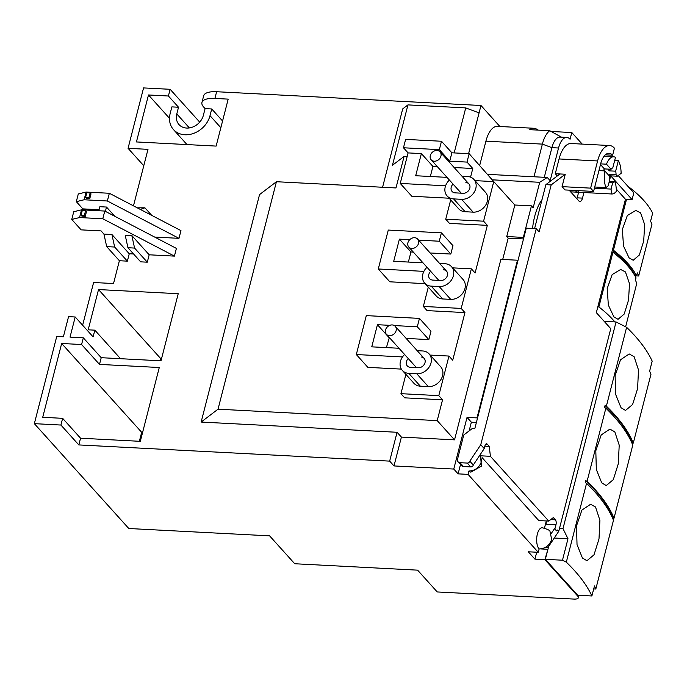 <?xml version="1.0" encoding="UTF-8"?>
<svg xmlns="http://www.w3.org/2000/svg" width="687" height="687" viewBox="0 0 687 687"><rect width="100%" height="100%" fill="white"/><g stroke="black" fill="none" stroke-linecap="round" stroke-linejoin="round"><path stroke-width="1.03" d="M402.333 370.422L413.883 383.252A12.658 10.314 -42 0 0 420.358 386.188L408.808 373.359A12.658 10.314 138 0 1 402.333 370.422A12.658 10.314 138 0 1 400.444 361.362A12.658 10.314 138 0 1 404.609 354.501M424.729 283.19L436.279 296.02A12.658 10.314 -42 0 0 442.754 298.957L431.204 286.127A12.658 10.314 138 0 1 424.729 283.19A12.658 10.314 138 0 1 422.84 274.13A12.658 10.314 138 0 1 427.005 267.269M447.125 195.967L458.676 208.788A12.658 10.314 -42 0 0 465.151 211.725L453.6 198.904A12.658 10.314 138 0 1 447.125 195.967A12.658 10.314 138 0 1 445.236 186.907A12.658 10.314 138 0 1 449.401 180.046M421.088 357A5.96 4.852 138 0 1 424.137 358.382A5.96 4.852 138 0 1 424.248 364.428A5.96 4.852 138 0 1 418.331 367.734L410.362 367.322A5.96 4.852 138 0 1 407.314 365.939A5.96 4.852 138 0 1 406.421 361.671A5.96 4.852 138 0 1 408.258 358.562M443.484 269.768A5.96 4.852 138 0 1 446.533 271.15A5.96 4.852 138 0 1 446.644 277.196A5.96 4.852 138 0 1 440.728 280.502L432.758 280.09A5.96 4.852 138 0 1 429.71 278.707A5.96 4.852 138 0 1 428.817 274.448A5.96 4.852 138 0 1 430.655 271.331M465.88 182.544A5.96 4.852 138 0 1 468.929 183.927A5.96 4.852 138 0 1 469.041 189.973A5.96 4.852 138 0 1 463.124 193.279L455.155 192.858A5.96 4.852 138 0 1 452.106 191.484A5.96 4.852 138 0 1 451.213 187.216A5.96 4.852 138 0 1 453.051 184.099M468.929 471.024C475.129 470.75 479.311 467.572 481.475 461.484L480.436 454.279L481.407 466.129L470.93 472.115A11.164 5.015 -87 0 1 468.929 471.024L468.07 474.382L538.247 552.296L528.286 551.781L534.933 559.149L544.894 559.673L577.819 596.222A7.445 2.722 14.4 0 1 578.385 597.733A7.445 2.722 14.4 0 1 574.066 599.081L437.241 591.954L417.602 570.15L294.723 563.744L269.596 535.851L128.795 528.509L34.35 423.656L60.92 425.047L78.825 444.927L389.666 461.123L397.069 432.278L201.136 422.058L259.54 194.593L276.432 181.72L395.987 187.955L404.085 156.421L392.449 165.284L407.949 104.896L402.694 108.907L382.582 187.259M468.07 474.382L458.109 473.858L453.772 469.049L393.995 465.932L389.666 461.123M547.848 549.591L544.894 559.673M540.609 548.904L547.565 549.274M534.933 559.149L536.71 552.219M582.207 144.098L571.799 132.539L570.073 139.255A18.609 8.364 93 0 0 566.732 137.443A18.609 8.364 93 0 0 558.548 148.014L550.158 180.664L547.273 177.461L539.724 182.295L533.172 207.792L531.446 205.868L523.348 237.41L523.777 237.891M517.921 260.699L517.491 260.218L477.001 417.902L477.439 418.383M538.247 552.296L539.115 548.939A11.164 5.015 -87 0 1 536.916 536.281A11.164 5.015 -87 0 1 542.275 527.728C547.565 529.222 550.132 530.45 549.995 531.403L551.661 539.398C549.488 545.487 545.306 548.664 539.115 548.939M544.473 528.063L546.191 521.381M532.554 228.488A40.945 18.394 -87 0 1 542.026 199.616A40.945 18.394 -87 0 0 532.554 228.488M393.995 465.932L401.406 437.087L454.536 439.852L500.883 259.36L517.491 260.218M477.001 417.902L467.04 417.387L453.772 469.049M468.603 153.673L480.977 105.497L216.628 91.723A22.336 8.175 14.4 0 0 203.661 95.785L201.935 102.5A22.336 8.175 14.4 0 1 214.902 98.43L228.187 99.126L216.13 146.091L136.421 141.943L148.486 94.969L168.409 96.008L170.136 89.301L143.566 87.919L128.057 148.306L147.988 149.345L133.476 205.851M178.981 238.337L180.964 230.617L109.345 193.27L107.361 200.99L178.981 238.337L154.669 237.067M174.421 256.114L176.396 248.402L104.776 211.055L81.53 209.836L73.732 211.725L71.757 219.445L79.546 217.556L102.792 218.767L174.421 256.114L149.182 254.8L147.284 262.185L134.575 248.076L131.835 235.547L125.197 235.203L127.937 247.724L140.637 261.833L147.284 262.185M133.57 253.984L129.25 253.761L127.361 261.146L114.652 247.037L106.683 246.616L119.383 260.725L127.361 261.146M119.383 260.725L113.527 283.542L93.604 282.503L82.629 325.243M60.92 425.047L62.637 418.331L42.714 417.292L61.667 343.483L81.59 344.522L83.316 337.815L70.031 337.119L75.201 316.99L93.106 336.87L94.832 330.164L88.185 329.82L98.524 289.562L178.225 293.71L160.998 360.812L101.221 357.695L99.495 364.402L159.272 367.519L140.32 441.329L80.551 438.212L78.825 444.927M62.637 418.331L80.551 438.212M75.201 316.99L68.554 316.647L63.384 336.776L56.746 336.432L34.35 423.656M469.135 430.912L471.368 422.196L476.392 422.453M458.109 473.858L460.505 464.506M471.368 422.196L467.04 417.387M502.712 259.454L508.182 238.149L523.511 238.947M523.348 237.41L506.74 236.543L514.838 205.009L531.446 205.868M493.876 181.729L469.152 153.699L466.997 162.089L472.776 168.495L470.552 177.152M492.708 179.848L539.724 182.295M487.761 174.361L547.273 177.461M544.293 177.306L551.901 147.662L558.548 148.014M566.732 137.443L560.094 137.091A18.609 8.364 93 0 0 551.901 147.662L542.378 144.115L533.988 176.765M480.977 105.497L499.887 126.502M551.386 131.483L571.799 132.539M508.182 238.149L506.74 236.543M514.838 205.009L493.755 181.6L483.588 221.188L487.341 225.353L475.112 272.997L471.359 268.832L461.192 308.42L464.944 312.585L452.716 360.228L448.963 356.055L438.795 395.643L442.548 399.817L437.207 420.616L454.536 439.852M437.207 420.616L218.028 409.186L201.136 422.058M397.069 432.278L401.406 437.087M479.079 112.883L465.734 107.911L407.949 104.896M276.432 181.72L218.028 409.186M81.59 344.522L99.495 364.402M142.63 432.355L141.668 432.303L61.667 343.483M101.221 357.695L83.316 337.815M161.582 358.545L160.621 358.494L98.524 289.562M160.621 358.494L160.037 360.761M71.757 219.445L81.143 229.862L101.066 230.901L103.943 234.095L106.683 246.616M129.25 253.761L111.912 234.507L103.943 234.095M149.182 254.8L131.835 235.547M114.806 216.285L106.494 207.053L99.855 206.71L98.816 210.737M99.083 209.724L82.818 208.874L76.317 201.66L84.115 199.771L107.361 200.99M76.317 201.66L78.301 193.94L86.098 192.059L109.345 193.27M143.772 165.747L128.057 148.306M170.136 89.301L199.702 122.131M169.5 118.301L148.486 94.969M220.845 127.713L210.007 115.674A22.336 18.197 138 0 1 193.957 133.261A22.336 18.197 138 0 1 173.485 129.585A22.336 18.197 138 0 1 170.153 113.595L171.879 106.889L178.517 107.232L168.409 96.008M178.517 107.232L176.799 113.939A14.891 12.134 138 0 0 179.015 124.596A14.891 12.134 138 0 0 192.669 127.052A14.891 12.134 138 0 0 203.361 115.33L205.087 108.615L203.644 107.017A22.336 8.175 14.4 0 1 201.935 102.5M205.087 108.615L211.725 108.967L222.571 120.998M94.832 330.164L120.534 358.7M141.668 432.303L139.358 441.277M493.755 181.6L474.966 180.621M441.483 141.256L439.337 149.646L403.467 147.774L405.622 139.384L441.483 141.256L451.883 152.797L469.152 153.699M404.085 156.421L407.142 156.576M479.698 165.404L485.915 141.17L542.378 144.115A26.054 11.705 93 0 1 549.712 130.71L529.789 129.671A26.054 11.705 -87 0 1 533.911 128.271A26.054 11.705 -87 0 1 537.869 130.092M533.911 128.271L497.379 126.374A26.054 11.705 93 0 0 485.915 141.17M561.502 137.168L549.712 130.71M487.341 225.353L449.487 223.387L445.734 219.213L450.689 199.917M449.143 198.208L411.805 196.259L400.246 183.438L445.58 185.799M442.548 399.817L404.695 397.842L400.942 393.668L405.897 374.372M401.363 369.108L367.871 367.365L356.321 354.535L402.496 356.939M394.364 325.578L417.292 326.772L419.448 318.39L430.998 331.211L428.843 339.601L406.154 338.416M389.331 337.54L386.403 347.605M464.944 312.585L427.091 310.61L423.338 306.445L428.293 287.149M425.141 283.654L389.838 281.807L378.279 268.986L423.905 271.365M418.606 240.149L439.259 241.223L441.406 232.833L452.965 245.663L450.809 254.053L430.156 252.971M413.334 252.095L410.955 251.974L408.37 262.056M438.795 395.643L400.942 393.668M430.174 355.076L448.963 356.055M428.327 386.601A12.658 10.314 -42 0 0 440.917 379.576A12.658 10.314 -42 0 0 440.668 366.721L429.109 353.899A12.658 10.314 138 0 1 429.366 366.746A12.658 10.314 138 0 1 416.777 373.771L428.327 386.601L420.358 386.188M461.192 308.42L423.338 306.445M452.57 267.853L471.359 268.832M450.724 299.369A12.658 10.314 -42 0 0 463.313 292.344A12.658 10.314 -42 0 0 463.064 279.497L451.505 266.668A12.658 10.314 138 0 1 451.763 279.515A12.658 10.314 138 0 1 439.173 286.548L450.724 299.369L442.754 298.957M483.588 221.188L445.734 219.213M473.128 212.146A12.658 10.314 -42 0 0 485.709 205.112A12.658 10.314 -42 0 0 485.46 192.266L473.901 179.436A12.658 10.314 138 0 1 474.159 192.291A12.658 10.314 138 0 1 461.57 199.316L473.128 212.146L465.151 211.725M454.176 152.918L465.734 107.911M114.652 247.037L111.912 234.507M104.776 211.055L102.792 218.767M84.381 215.357L85.592 210.66L86.459 211.63L85.248 216.319L81.933 216.147L81.066 215.186L84.381 215.357L85.248 216.319M81.53 209.836L79.546 217.556M82.552 209.896L82.818 208.874M105.386 211.373L106.494 207.053M88.932 197.581L90.143 192.884L91.01 193.846L89.799 198.543L86.485 198.371L85.617 197.409L88.932 197.581L89.799 198.543M86.098 192.059L84.115 199.771M151.715 215.366L144.914 207.809L137.245 207.817M144.914 207.809L140.277 209.398M210.007 115.674L211.725 108.967M403.467 147.774L408.087 152.9L400.246 183.438M451.883 152.797L449.727 161.187L466.997 162.089M449.727 161.187L439.337 149.646M472.776 168.495L454.159 167.525M437.336 166.649L432.922 166.426L430.337 176.499M432.922 166.426L421.371 153.596L408.087 152.9M422.986 262.812L393.72 261.292L399.405 239.145L410.955 251.974M439.259 241.223L450.809 254.053M399.405 239.145L409.744 239.686M441.406 232.833L388.275 230.068L378.279 268.986M398.984 348.257L371.753 346.841L377.438 324.702L388.988 337.523M417.292 326.772L428.843 339.601M377.438 324.702L389.778 325.337M419.448 318.39L366.308 315.616L356.321 354.535M417.189 350.679L422.634 350.963A12.658 10.314 138 0 1 429.109 353.899M439.586 263.447L445.03 263.731A12.658 10.314 138 0 1 451.505 266.668M461.99 176.215L467.426 176.499A12.658 10.314 138 0 1 473.901 179.436M134.575 248.076L127.937 247.724M85.592 210.66L82.268 210.488L81.066 215.186M90.143 192.884L86.82 192.712L85.617 197.409M446.988 177.366L415.687 175.735L421.371 153.596M408.808 373.359L416.777 373.771M431.204 286.127L439.173 286.548M453.6 198.904L461.57 199.316M430.801 154.283A5.96 4.852 138 0 1 440.041 151.861A5.96 4.852 138 0 1 440.444 157.409A5.96 4.852 138 0 1 431.196 159.831A5.96 4.852 138 0 1 430.801 154.283M594.719 187.019L605.882 187.603A18.609 8.364 -87 0 1 604.775 170.9L598.935 170.591M600.661 163.884L606.492 164.184A18.609 8.364 -87 0 1 613.68 156.808A18.609 8.364 -87 0 1 615.483 157.357L612.752 167.98A7.445 3.349 -87 0 0 611.069 169.268L604.423 168.916L600.49 164.545M608.338 169.122A7.445 3.349 -87 0 1 609 170.84L609.429 169.182M614.71 160.372L618.369 160.56L615.646 171.192L609 170.84M615.646 171.192A7.445 3.349 -87 0 1 616.067 174.816L609.429 174.472A7.445 3.349 -87 0 1 609.343 176.027M609.343 181.265L614.35 181.531A7.445 3.349 -87 0 1 612.658 182.811L611.052 189.08L611.628 193.974L578.42 192.248A18.609 8.364 -87 0 1 575.217 190.462M609 182.622L612.658 182.811M618.369 160.56A18.609 8.364 -87 0 1 621.117 173.33L617.321 176.207L610.683 175.863L609.429 174.472M614.35 181.531L615.604 182.922L616.557 191.072A18.609 8.364 -87 0 1 611.739 193.983A18.609 8.364 -87 0 1 611.628 193.974M594.41 188.212L611.052 189.08M578.42 192.248L578.231 190.625M616.067 174.816L617.321 176.207M606.492 164.184L611.069 169.268M603.487 170.831A7.445 3.349 -87 0 1 604.423 168.916M605.882 187.603L608.167 185.868L609.773 179.608A7.445 3.349 -87 0 1 609.343 175.975L604.775 170.9M603.272 187.465L604.405 188.736L604.715 187.542M609.747 179.505L610.683 175.863M621.022 407.7L615.621 394.355L615.105 375.6L620.498 359.808L629.189 353.96L634.118 356.708L638.506 369.975L637.588 388.662L632.59 404.514L625.522 410.431L621.022 407.7M601.726 482.858L596.325 469.504L595.809 450.749L601.202 434.957L609.893 429.117L614.822 431.857L619.21 445.133L618.291 463.811L613.302 479.663L606.226 485.58L601.726 482.858M582.43 558.007L577.028 544.654L576.513 525.907L581.906 510.106L590.597 504.267L595.526 507.015L599.914 520.282L598.995 538.96L594.006 554.813L586.93 560.729L582.43 558.007M633.285 443.098L650.95 374.321A279.18 102.234 14.4 0 0 649.61 371.195L652.186 361.13A279.18 102.234 -165.6 0 0 626.621 327.313L606.372 406.154A279.18 102.234 14.4 0 1 633.285 443.098L632.607 443.055A278.433 101.968 -165.6 0 0 605.041 405.485L606.372 406.154M632.349 444.068L632.607 443.055M613.998 518.247L632.77 445.107A279.18 102.234 -165.6 0 0 605.857 408.172L587.076 481.312A279.18 102.234 14.4 0 1 613.998 518.247L613.311 518.213A278.433 101.968 -165.6 0 0 585.745 480.634L585.23 482.643L586.561 483.322L566.32 562.164A279.18 102.234 14.4 0 1 591.893 595.972L577.698 595.234L545.349 559.321L562.473 560.214L567.986 538.745L562.988 528.629L616.05 321.963L626.621 327.313M613.053 519.217L613.311 518.213M593.705 588.922L595.818 589.034L613.474 520.257A279.18 102.234 -165.6 0 0 586.561 483.322M591.893 595.972L594.478 585.908A279.18 102.234 14.4 0 1 595.818 589.034M604.174 321.344L616.05 321.963M566.32 562.164L562.473 560.214M587.076 481.312L585.745 480.634M605.041 405.485L604.526 407.494L605.857 408.172M577.741 457.319L587.042 421.088M562.988 528.629L559.484 528.44M545.349 559.321L548.664 546.44M554.272 538.024L567.986 538.745M629.052 257.84L623.513 246.04L622.362 229.475L627.317 215.538L635.81 210.437L640.593 212.884L644.655 224.597L643.702 241.051L639.348 255.023L633.208 260.253L629.052 257.84M613.895 316.887L608.347 305.088L607.196 288.523L612.151 274.585L620.644 269.484L625.436 271.932L629.498 283.645L628.536 300.099L624.191 314.071L618.051 319.3L613.895 316.887M626.518 199.299L613.439 250.24A148.899 54.531 14.4 0 1 636.54 275.891L637.313 272.876A148.899 54.531 14.4 0 1 638.67 276.002L651.937 224.331A148.899 54.531 14.4 0 0 650.58 221.205L652.65 213.159A148.899 54.531 -165.6 0 0 629.541 187.499L629.421 187.998M612.366 250.188L613.439 250.24M638.67 276.002L635.183 275.822A147.404 53.981 -165.6 0 0 612.323 250.36M597.81 306.883L598.875 306.943A148.899 54.531 14.4 0 1 614.848 321.894M611.851 252.198L612.924 252.258L598.875 306.943M628.94 187.474L629.541 187.499M625.625 326.814L636.772 283.379A148.899 54.531 14.4 0 0 635.423 280.253L636.025 277.909A148.899 54.531 -165.6 0 0 612.924 252.258M408.396 241.506A5.96 4.852 138 0 1 417.644 239.085A5.96 4.852 138 0 1 418.048 244.641A5.96 4.852 138 0 1 408.799 247.062A5.96 4.852 138 0 1 408.396 241.506M386 328.738A5.96 4.852 138 0 1 395.248 326.316A5.96 4.852 138 0 1 395.652 331.873A5.96 4.852 138 0 1 386.403 334.286A5.96 4.852 138 0 1 386 328.738M458.1 461.827L461.561 465.683A3.718 3.031 -42 0 0 463.467 466.542L470.775 466.92A2.233 1.821 -42 0 0 473.283 465.013L484.232 448.585L480.763 444.738L469.814 461.166A2.233 1.821 138 0 1 467.306 463.072L459.998 462.694A3.718 3.031 138 0 1 458.1 461.827A3.718 3.031 138 0 1 457.542 459.165L463.742 435.008L472.106 428.645L474.769 428.782L526.276 228.161L536.238 228.677L539.132 231.888L551.189 184.915L545.873 184.64L559.939 173.957L555.285 173.708L559.081 158.946A27.171 12.211 -87 0 1 571.034 143.514L609.558 145.524A27.171 12.211 93 0 0 597.604 160.956L590.622 188.135L593.585 191.424L601.116 162.089A19.725 8.862 -87 0 1 609.086 153.295A19.725 8.862 -87 0 1 612.624 155.219L614.427 148.169A27.171 12.211 93 0 0 609.558 145.524M485.855 444.077L487.229 444.154A3.718 1.675 -87 0 0 486.559 443.785A3.718 1.675 -87 0 0 484.919 445.897L484.232 448.585M557.303 175.949L555.285 173.708M610.726 175.863L632.092 199.591L633.809 192.875L618.197 175.546M534.589 228.591L545.873 184.64M576.891 198.792A5.96 2.679 93 0 0 577.183 197.847L582.499 198.122L583.933 192.532M578.617 192.257L577.183 197.847M544.971 547.591L547.797 547.737L558.746 531.309L557.604 530.038L556.522 530.879L554.503 528.629L551.3 533.438M546.697 546.526L547.797 547.737M616.333 189.123L625.445 199.247L632.092 199.591M556.994 530.905L554.503 528.629M551.189 184.915L565.246 174.232L559.939 173.957M565.246 174.232L562.06 186.641L590.622 188.135M593.585 191.424L565.023 189.938L562.06 186.641M569.102 190.144L578.806 200.922A5.96 2.679 93 0 0 579.88 201.506A5.96 2.679 93 0 0 582.499 198.122M612.624 155.219L605.367 154.833M546.113 520.944A3.718 1.675 93 0 1 546.002 524.258L555.963 524.782A3.718 1.675 -87 0 0 555.388 519.819L553.361 517.577L548.75 521.081L490.415 456.314L481.441 455.842M490.415 456.314L489.247 446.395L484.85 446.164M548.75 521.081L538.788 520.566L482.205 457.74M555.963 524.782L554.976 528.655M625.445 199.247L596.333 312.637L610.769 328.669L558.746 531.309M480.763 444.738L536.238 228.677M487.229 444.154L489.247 446.395M473.283 465.013L469.814 461.166M578.068 595.251L577.819 596.222M214.902 98.43L216.628 91.723M176.799 113.939L189.38 127.919M559.081 158.946L597.604 160.956M555.388 519.819L550.725 519.578M470.775 466.92L467.306 463.072M463.467 466.542L459.998 462.694M578.385 597.733L579.012 595.303M186.993 144.579L173.485 129.585M440.041 151.861L468.929 183.927M431.196 159.831L461.235 193.176M613.68 156.808L604.028 156.31M611.739 193.983L570.631 191.845M417.644 239.085L446.533 271.15M408.799 247.062L438.838 280.408M395.248 326.316L424.137 358.382M386.403 334.286L416.442 367.639"/></g></svg>
